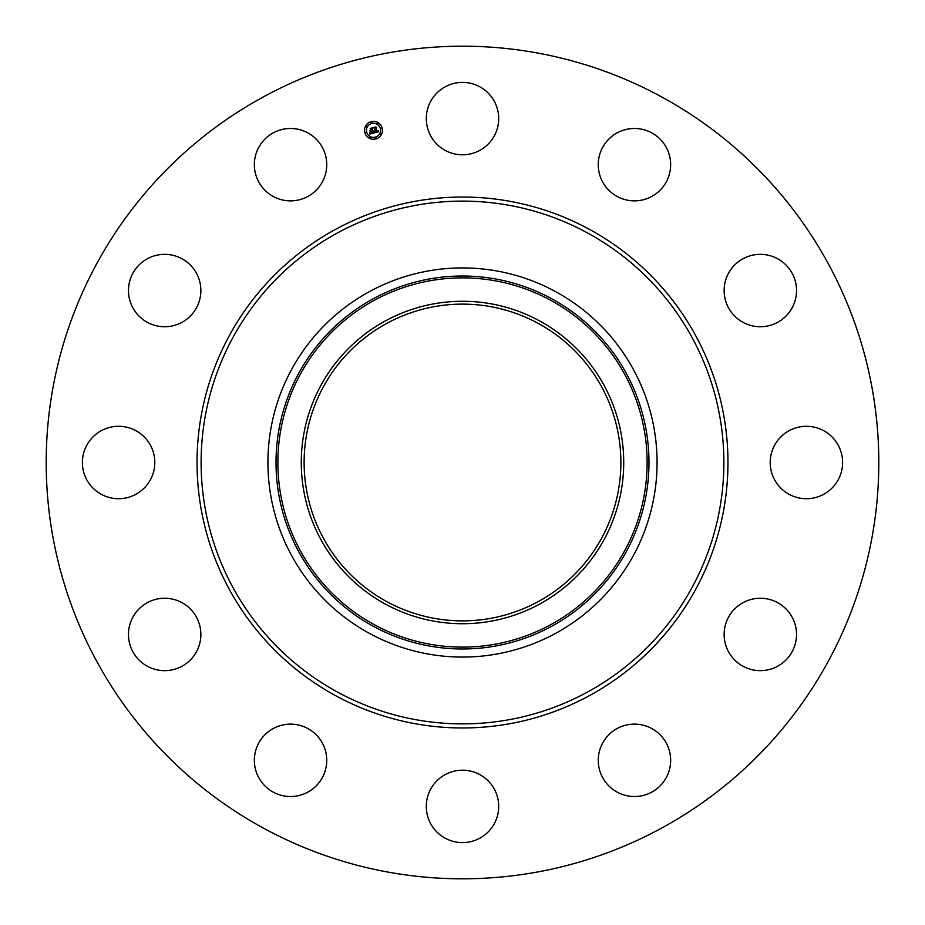 <?xml version="1.0" encoding="UTF-8"?>
<svg xmlns="http://www.w3.org/2000/svg" width="925" height="925" viewBox="0 0 925 925"><rect width="100%" height="100%" fill="white"/><g stroke="black" fill="none" stroke-linecap="round" stroke-linejoin="round"><path stroke-width="1.39" d="M430.726 101.241A36.202 36.202 0 0 1 479.855 86.823A36.202 36.202 0 0 1 494.274 135.952A36.202 36.202 0 0 1 445.145 150.359A36.202 36.202 0 0 1 430.726 101.241M262.908 827.84A416.308 416.308 0 0 1 97.16 262.908A416.308 416.308 0 0 1 662.092 97.16A416.308 416.308 0 0 1 827.84 662.092A416.308 416.308 0 0 1 262.908 827.84M309.378 791.245A36.202 36.202 0 0 1 259.636 779.162A36.202 36.202 0 0 1 271.707 729.42A36.202 36.202 0 0 1 321.461 741.492A36.202 36.202 0 0 1 309.378 791.245M759.483 254.352A36.202 36.202 0 0 1 796.518 289.687A36.202 36.202 0 0 1 761.183 326.733A36.202 36.202 0 0 1 724.136 291.398A36.202 36.202 0 0 1 759.483 254.352M165.517 670.648A36.202 36.202 0 0 1 128.483 635.313A36.202 36.202 0 0 1 163.817 598.267A36.202 36.202 0 0 1 200.864 633.602A36.202 36.202 0 0 1 165.517 670.648M823.759 430.726A36.202 36.202 0 0 1 838.177 479.855A36.202 36.202 0 0 1 789.048 494.274A36.202 36.202 0 0 1 774.641 445.145A36.202 36.202 0 0 1 823.759 430.726M101.241 494.274A36.202 36.202 0 0 1 86.823 445.145A36.202 36.202 0 0 1 135.952 430.726A36.202 36.202 0 0 1 150.359 479.855A36.202 36.202 0 0 1 101.241 494.274M791.245 615.622A36.202 36.202 0 0 1 779.162 665.364A36.202 36.202 0 0 1 729.42 653.293A36.202 36.202 0 0 1 741.492 603.539A36.202 36.202 0 0 1 791.245 615.622M133.755 309.378A36.202 36.202 0 0 1 145.838 259.636A36.202 36.202 0 0 1 195.58 271.707A36.202 36.202 0 0 1 183.508 321.461A36.202 36.202 0 0 1 133.755 309.378M670.648 759.483A36.202 36.202 0 0 1 635.313 796.518A36.202 36.202 0 0 1 598.267 761.183A36.202 36.202 0 0 1 633.602 724.136A36.202 36.202 0 0 1 670.648 759.483M254.352 165.517A36.202 36.202 0 0 1 289.687 128.483A36.202 36.202 0 0 1 326.733 163.817A36.202 36.202 0 0 1 291.398 200.864A36.202 36.202 0 0 1 254.352 165.517M494.274 823.759A36.202 36.202 0 0 1 445.145 838.177A36.202 36.202 0 0 1 430.726 789.048A36.202 36.202 0 0 1 479.855 774.641A36.202 36.202 0 0 1 494.274 823.759M615.622 133.755A36.202 36.202 0 0 1 665.364 145.838A36.202 36.202 0 0 1 653.293 195.58A36.202 36.202 0 0 1 603.539 183.508A36.202 36.202 0 0 1 615.622 133.755M386.569 601.493A158.383 158.383 0 0 1 323.507 386.569A158.383 158.383 0 0 1 538.431 323.507A158.383 158.383 0 0 1 601.493 538.431A158.383 158.383 0 0 1 386.569 601.493M385.205 321.01A161.227 161.227 0 0 0 321.01 539.795A161.227 161.227 0 0 0 539.795 603.99A161.227 161.227 0 0 0 603.99 385.205A161.227 161.227 0 0 0 385.205 321.01M555.786 633.255A194.574 194.574 0 0 1 291.745 369.214A194.574 194.574 0 0 1 555.786 291.745A194.574 194.574 0 0 1 633.255 555.786A194.574 194.574 0 0 1 267.926 462.5A194.574 194.574 0 0 1 555.786 291.745A194.574 194.574 0 0 1 555.786 633.255M382.141 127.997A8.961 8.961 0 0 1 375.804 138.97A8.961 8.961 0 0 1 364.832 132.633A8.961 8.961 0 0 1 371.168 121.661A8.961 8.961 0 0 1 382.141 127.997M366.67 132.136A7.065 7.065 0 0 1 371.665 123.487A7.065 7.065 0 0 1 380.314 128.483A7.065 7.065 0 0 1 375.319 137.131A7.065 7.065 0 0 1 366.67 132.136M374.186 132.899L374.428 131.604L375.966 132.055L374.359 127.65L376.082 127.188L376.683 131.535L377.631 130.645L376.752 131.824L377.839 130.622L378.707 131.651L374.186 132.899M373.885 132.726L374.243 131.489L373.885 132.726M374.729 131.87L375.619 131.824L373.816 127.465L375.747 126.945L374.047 127.511L375.77 131.893L374.729 131.87M373.839 132.992L369.908 134.044L370.22 132.749L372.486 133.015L372.012 131.246L372.197 132.876L370.52 132.911L372.07 132.795L371.688 131.338L370.682 132.287L370.254 130.703L371.919 130.934L370.798 128.667L372.648 128.17L372.174 128.829L373.839 132.992M369.561 133.894L369.931 132.553L369.561 133.894M370.37 132.229L369.931 130.598L370.37 132.229M370.74 130.911L371.515 130.703L370.197 128.436L372.382 127.847L370.428 128.483L371.63 130.783L370.74 130.911M375.041 138.183L376.093 137.906L375.041 138.183M365.225 132.529L366.277 132.24L365.225 132.529M368.959 137.386L370.012 137.108L368.959 137.386M370.89 122.713L371.942 122.435L370.89 122.713M366.034 126.448L367.075 126.17L366.034 126.448M381.748 128.101L380.707 128.378L381.748 128.101M380.95 134.171L379.897 134.46L380.95 134.171M378.024 123.233L376.972 123.511L378.024 123.233M551.011 624.525A184.63 184.63 0 0 0 624.525 373.989A184.63 184.63 0 0 0 373.989 300.475A184.63 184.63 0 0 0 300.475 551.011A184.63 184.63 0 0 0 551.011 624.525M551.901 626.156A186.492 186.492 0 0 0 626.156 373.099A186.492 186.492 0 0 0 373.099 298.844A186.492 186.492 0 0 0 298.844 551.901A186.492 186.492 0 0 0 551.901 626.156M587.814 233.112A261.393 261.393 0 0 1 691.888 587.814A261.393 261.393 0 0 1 337.186 691.888A261.393 261.393 0 0 1 233.112 337.186A261.393 261.393 0 0 1 587.814 233.112M589.768 229.539A265.452 265.452 0 0 1 695.461 589.768A265.452 265.452 0 0 1 335.232 695.461A265.452 265.452 0 0 1 229.539 335.232A265.452 265.452 0 0 1 589.768 229.539"/></g></svg>
